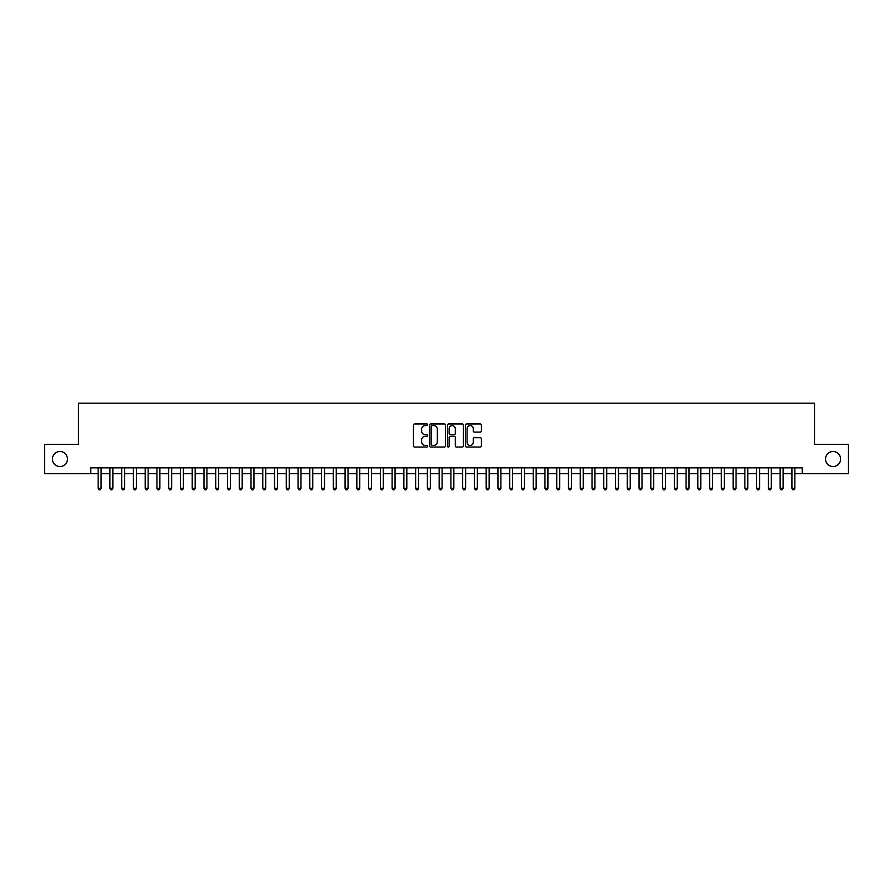 <?xml version="1.0" encoding="UTF-8"?>
<svg xmlns="http://www.w3.org/2000/svg" width="893" height="893" viewBox="0 0 893 893"><rect width="100%" height="100%" fill="white"/><g stroke="black" fill="none" stroke-linecap="round" stroke-linejoin="round"><path stroke-width="1.34" d="M427.691 424.767A0.804 0.804 0 0 0 426.876 423.963L414.62 423.963A1.15 1.15 0 0 0 413.459 425.113L413.459 445.897A1.15 1.15 0 0 0 414.62 447.047L426.876 447.047A0.804 0.804 0 0 0 427.691 446.243A0.804 0.804 0 0 0 426.876 445.428L425.291 445.428A3.695 3.695 0 0 1 421.596 441.734L421.596 440.003A3.695 3.695 0 0 1 425.291 436.309L426.876 436.309A0.804 0.804 0 0 0 427.691 435.505A0.804 0.804 0 0 0 426.876 434.701L425.291 434.701A3.695 3.695 0 0 1 421.596 431.006L421.596 429.276A3.695 3.695 0 0 1 425.291 425.581L426.876 425.581A0.804 0.804 0 0 0 427.691 424.767M825.534 459.024A7.524 7.524 0 0 0 833.069 466.548A7.524 7.524 0 0 0 840.592 459.024A7.524 7.524 0 0 0 833.069 451.501A7.524 7.524 0 0 0 825.534 459.024M52.408 459.024A7.524 7.524 0 0 0 59.931 466.548A7.524 7.524 0 0 0 67.466 459.024A7.524 7.524 0 0 0 59.931 451.501A7.524 7.524 0 0 0 52.408 459.024M480.233 432.1A1.15 1.15 0 0 0 481.383 430.951L481.383 425.113A1.15 1.15 0 0 0 480.233 423.963L466.615 423.963A1.15 1.15 0 0 0 465.454 425.113L465.454 445.897A1.15 1.15 0 0 0 466.615 447.047L480.233 447.047A1.15 1.15 0 0 0 481.383 445.897L481.383 438.854A1.15 1.15 0 0 0 480.233 437.704L474.406 437.704A1.15 1.15 0 0 0 473.245 438.854L473.245 442.348A3.092 3.092 0 0 1 470.164 445.428A3.092 3.092 0 0 1 467.072 442.348L467.072 428.662A3.092 3.092 0 0 1 470.164 425.581A3.092 3.092 0 0 1 473.245 428.662L473.245 430.951A1.15 1.15 0 0 0 474.406 432.1L480.233 432.1M90.807 473.725L44.65 473.725L44.65 444.323L78.461 444.323L78.461 403.167L814.539 403.167L814.539 444.323L848.35 444.323L848.35 473.725L802.193 473.725L802.193 467.843L90.807 467.843L90.807 473.725L98.152 473.725M445.495 425.113A1.15 1.15 0 0 0 444.334 423.963L430.716 423.963A1.15 1.15 0 0 0 429.566 425.113L429.566 445.897A1.15 1.15 0 0 0 430.716 447.047L444.334 447.047A1.15 1.15 0 0 0 445.495 445.897L445.495 425.113M448.666 423.963L462.284 423.963A1.15 1.15 0 0 1 463.434 425.113L463.434 445.897A1.15 1.15 0 0 1 462.284 447.047L456.457 447.047A1.15 1.15 0 0 1 455.296 445.897L455.296 437.47A1.15 1.15 0 0 0 454.146 436.309L450.284 436.309A1.15 1.15 0 0 0 449.123 437.47L449.123 446.243A0.804 0.804 0 0 1 448.319 447.047A0.804 0.804 0 0 1 447.505 446.243L447.505 425.113A1.15 1.15 0 0 1 448.666 423.963M101.088 473.725L109.906 473.725M112.853 473.725L121.671 473.725M124.607 473.725L133.425 473.725M136.372 473.725L145.191 473.725M148.126 473.725L156.945 473.725M159.88 473.725L168.699 473.725M171.646 473.725L180.464 473.725M183.4 473.725L192.218 473.725M195.165 473.725L203.984 473.725M206.919 473.725L215.738 473.725M218.673 473.725L227.492 473.725M230.439 473.725L239.257 473.725M242.193 473.725L251.011 473.725M253.958 473.725L262.776 473.725M265.712 473.725L274.531 473.725M277.466 473.725L286.285 473.725M289.232 473.725L298.05 473.725M300.986 473.725L309.804 473.725M312.751 473.725L321.569 473.725M324.505 473.725L333.323 473.725M336.259 473.725L345.078 473.725M348.024 473.725L356.843 473.725M359.779 473.725L368.597 473.725M371.544 473.725L380.362 473.725M383.298 473.725L392.116 473.725M395.052 473.725L403.87 473.725M406.817 473.725L415.636 473.725M418.571 473.725L427.39 473.725M430.337 473.725L439.155 473.725M442.091 473.725L450.909 473.725M453.845 473.725L462.663 473.725M465.61 473.725L474.429 473.725M477.364 473.725L486.183 473.725M489.13 473.725L497.948 473.725M500.884 473.725L509.702 473.725M512.638 473.725L521.456 473.725M524.403 473.725L533.221 473.725M536.157 473.725L544.976 473.725M547.922 473.725L556.741 473.725M559.677 473.725L568.495 473.725M571.431 473.725L580.249 473.725M583.196 473.725L592.014 473.725M594.95 473.725L603.768 473.725M606.715 473.725L615.534 473.725M618.469 473.725L627.288 473.725M630.224 473.725L639.042 473.725M641.989 473.725L650.807 473.725M653.743 473.725L662.561 473.725M665.508 473.725L674.327 473.725M677.262 473.725L686.081 473.725M689.016 473.725L697.835 473.725M700.782 473.725L709.6 473.725M712.536 473.725L721.354 473.725M724.301 473.725L733.12 473.725M736.055 473.725L744.874 473.725M747.809 473.725L756.628 473.725M759.575 473.725L768.393 473.725M771.329 473.725L780.147 473.725M783.094 473.725L791.912 473.725M794.848 473.725L802.193 473.725M431.989 425.581A0.804 0.804 0 0 0 431.174 426.385L431.174 444.625A0.804 0.804 0 0 0 431.989 445.428L433.663 445.428A3.695 3.695 0 0 0 437.358 441.734L437.358 429.276A3.695 3.695 0 0 0 433.663 425.581L431.989 425.581M455.296 428.729A3.092 3.092 0 0 0 452.215 425.637A3.092 3.092 0 0 0 449.123 428.729L449.123 433.54A1.15 1.15 0 0 0 450.284 434.701L454.146 434.701A1.15 1.15 0 0 0 455.296 433.54L455.296 428.729M101.088 467.843L101.088 488.304L98.152 488.304L98.152 467.843M101.088 488.304L100.206 489.833L99.034 489.833L98.152 488.304M112.853 467.843L112.853 488.304L109.906 488.304L109.906 467.843M112.853 488.304L111.971 489.833L110.788 489.833L109.906 488.304M124.607 467.843L124.607 488.304L121.671 488.304L121.671 467.843M124.607 488.304L123.725 489.833L122.553 489.833L121.671 488.304M136.372 467.843L136.372 488.304L133.425 488.304L133.425 467.843M136.372 488.304L135.49 489.833L134.307 489.833L133.425 488.304M148.126 467.843L148.126 488.304L145.191 488.304L145.191 467.843M148.126 488.304L147.245 489.833L146.072 489.833L145.191 488.304M159.88 467.843L159.88 488.304L156.945 488.304L156.945 467.843M159.88 488.304L158.999 489.833L157.827 489.833L156.945 488.304M171.646 467.843L171.646 488.304L168.699 488.304L168.699 467.843M171.646 488.304L170.764 489.833L169.581 489.833L168.699 488.304M183.4 467.843L183.4 488.304L180.464 488.304L180.464 467.843M183.4 488.304L182.518 489.833L181.346 489.833L180.464 488.304M195.165 467.843L195.165 488.304L192.218 488.304L192.218 467.843M195.165 488.304L194.283 489.833L193.1 489.833L192.218 488.304M206.919 467.843L206.919 488.304L203.984 488.304L203.984 467.843M206.919 488.304L206.037 489.833L204.865 489.833L203.984 488.304M218.673 467.843L218.673 488.304L215.738 488.304L215.738 467.843M218.673 488.304L217.792 489.833L216.619 489.833L215.738 488.304M230.439 467.843L230.439 488.304L227.492 488.304L227.492 467.843M230.439 488.304L229.557 489.833L228.374 489.833L227.492 488.304M242.193 467.843L242.193 488.304L239.257 488.304L239.257 467.843M242.193 488.304L241.311 489.833L240.139 489.833L239.257 488.304M253.958 467.843L253.958 488.304L251.011 488.304L251.011 467.843M253.958 488.304L253.076 489.833L251.893 489.833L251.011 488.304M265.712 467.843L265.712 488.304L262.776 488.304L262.776 467.843M265.712 488.304L264.83 489.833L263.658 489.833L262.776 488.304M277.466 467.843L277.466 488.304L274.531 488.304L274.531 467.843M277.466 488.304L276.584 489.833L275.412 489.833L274.531 488.304M289.232 467.843L289.232 488.304L286.285 488.304L286.285 467.843M289.232 488.304L288.35 489.833L287.166 489.833L286.285 488.304M300.986 467.843L300.986 488.304L298.05 488.304L298.05 467.843M300.986 488.304L300.104 489.833L298.932 489.833L298.05 488.304M312.751 467.843L312.751 488.304L309.804 488.304L309.804 467.843M312.751 488.304L311.869 489.833L310.686 489.833L309.804 488.304M324.505 467.843L324.505 488.304L321.569 488.304L321.569 467.843M324.505 488.304L323.623 489.833L322.451 489.833L321.569 488.304M336.259 467.843L336.259 488.304L333.323 488.304L333.323 467.843M336.259 488.304L335.377 489.833L334.205 489.833L333.323 488.304M348.024 467.843L348.024 488.304L345.078 488.304L345.078 467.843M348.024 488.304L347.143 489.833L345.959 489.833L345.078 488.304M359.779 467.843L359.779 488.304L356.843 488.304L356.843 467.843M359.779 488.304L358.897 489.833L357.725 489.833L356.843 488.304M371.544 467.843L371.544 488.304L368.597 488.304L368.597 467.843M371.544 488.304L370.662 489.833L369.479 489.833L368.597 488.304M383.298 467.843L383.298 488.304L380.362 488.304L380.362 467.843M383.298 488.304L382.416 489.833L381.244 489.833L380.362 488.304M395.052 467.843L395.052 488.304L392.116 488.304L392.116 467.843M395.052 488.304L394.17 489.833L392.998 489.833L392.116 488.304M406.817 467.843L406.817 488.304L403.87 488.304L403.87 467.843M406.817 488.304L405.935 489.833L404.752 489.833L403.87 488.304M418.571 467.843L418.571 488.304L415.636 488.304L415.636 467.843M418.571 488.304L417.69 489.833L416.518 489.833L415.636 488.304M430.337 467.843L430.337 488.304L427.39 488.304L427.39 467.843M430.337 488.304L429.455 489.833L428.272 489.833L427.39 488.304M442.091 467.843L442.091 488.304L439.155 488.304L439.155 467.843M442.091 488.304L441.209 489.833L440.037 489.833L439.155 488.304M453.845 467.843L453.845 488.304L450.909 488.304L450.909 467.843M453.845 488.304L452.963 489.833L451.791 489.833L450.909 488.304M465.61 467.843L465.61 488.304L462.663 488.304L462.663 467.843M465.61 488.304L464.728 489.833L463.545 489.833L462.663 488.304M477.364 467.843L477.364 488.304L474.429 488.304L474.429 467.843M477.364 488.304L476.482 489.833L475.31 489.833L474.429 488.304M489.13 467.843L489.13 488.304L486.183 488.304L486.183 467.843M489.13 488.304L488.248 489.833L487.065 489.833L486.183 488.304M500.884 467.843L500.884 488.304L497.948 488.304L497.948 467.843M500.884 488.304L500.002 489.833L498.83 489.833L497.948 488.304M512.638 467.843L512.638 488.304L509.702 488.304L509.702 467.843M512.638 488.304L511.756 489.833L510.584 489.833L509.702 488.304M524.403 467.843L524.403 488.304L521.456 488.304L521.456 467.843M524.403 488.304L523.521 489.833L522.338 489.833L521.456 488.304M536.157 467.843L536.157 488.304L533.221 488.304L533.221 467.843M536.157 488.304L535.275 489.833L534.103 489.833L533.221 488.304M547.922 467.843L547.922 488.304L544.976 488.304L544.976 467.843M547.922 488.304L547.041 489.833L545.857 489.833L544.976 488.304M559.677 467.843L559.677 488.304L556.741 488.304L556.741 467.843M559.677 488.304L558.795 489.833L557.623 489.833L556.741 488.304M571.431 467.843L571.431 488.304L568.495 488.304L568.495 467.843M571.431 488.304L570.549 489.833L569.377 489.833L568.495 488.304M583.196 467.843L583.196 488.304L580.249 488.304L580.249 467.843M583.196 488.304L582.314 489.833L581.131 489.833L580.249 488.304M594.95 467.843L594.95 488.304L592.014 488.304L592.014 467.843M594.95 488.304L594.068 489.833L592.896 489.833L592.014 488.304M606.715 467.843L606.715 488.304L603.768 488.304L603.768 467.843M606.715 488.304L605.834 489.833L604.65 489.833L603.768 488.304M618.469 467.843L618.469 488.304L615.534 488.304L615.534 467.843M618.469 488.304L617.588 489.833L616.416 489.833L615.534 488.304M630.224 467.843L630.224 488.304L627.288 488.304L627.288 467.843M630.224 488.304L629.342 489.833L628.17 489.833L627.288 488.304M641.989 467.843L641.989 488.304L639.042 488.304L639.042 467.843M641.989 488.304L641.107 489.833L639.924 489.833L639.042 488.304M653.743 467.843L653.743 488.304L650.807 488.304L650.807 467.843M653.743 488.304L652.861 489.833L651.689 489.833L650.807 488.304M665.508 467.843L665.508 488.304L662.561 488.304L662.561 467.843M665.508 488.304L664.626 489.833L663.443 489.833L662.561 488.304M677.262 467.843L677.262 488.304L674.327 488.304L674.327 467.843M677.262 488.304L676.381 489.833L675.208 489.833L674.327 488.304M689.016 467.843L689.016 488.304L686.081 488.304L686.081 467.843M689.016 488.304L688.135 489.833L686.963 489.833L686.081 488.304M700.782 467.843L700.782 488.304L697.835 488.304L697.835 467.843M700.782 488.304L699.9 489.833L698.717 489.833L697.835 488.304M712.536 467.843L712.536 488.304L709.6 488.304L709.6 467.843M712.536 488.304L711.654 489.833L710.482 489.833L709.6 488.304M724.301 467.843L724.301 488.304L721.354 488.304L721.354 467.843M724.301 488.304L723.419 489.833L722.236 489.833L721.354 488.304M736.055 467.843L736.055 488.304L733.12 488.304L733.12 467.843M736.055 488.304L735.173 489.833L734.001 489.833L733.12 488.304M747.809 467.843L747.809 488.304L744.874 488.304L744.874 467.843M747.809 488.304L746.928 489.833L745.755 489.833L744.874 488.304M759.575 467.843L759.575 488.304L756.628 488.304L756.628 467.843M759.575 488.304L758.693 489.833L757.51 489.833L756.628 488.304M771.329 467.843L771.329 488.304L768.393 488.304L768.393 467.843M771.329 488.304L770.447 489.833L769.275 489.833L768.393 488.304M783.094 467.843L783.094 488.304L780.147 488.304L780.147 467.843M783.094 488.304L782.212 489.833L781.029 489.833L780.147 488.304M794.848 467.843L794.848 488.304L791.912 488.304L791.912 467.843M794.848 488.304L793.966 489.833L792.794 489.833L791.912 488.304"/></g></svg>
